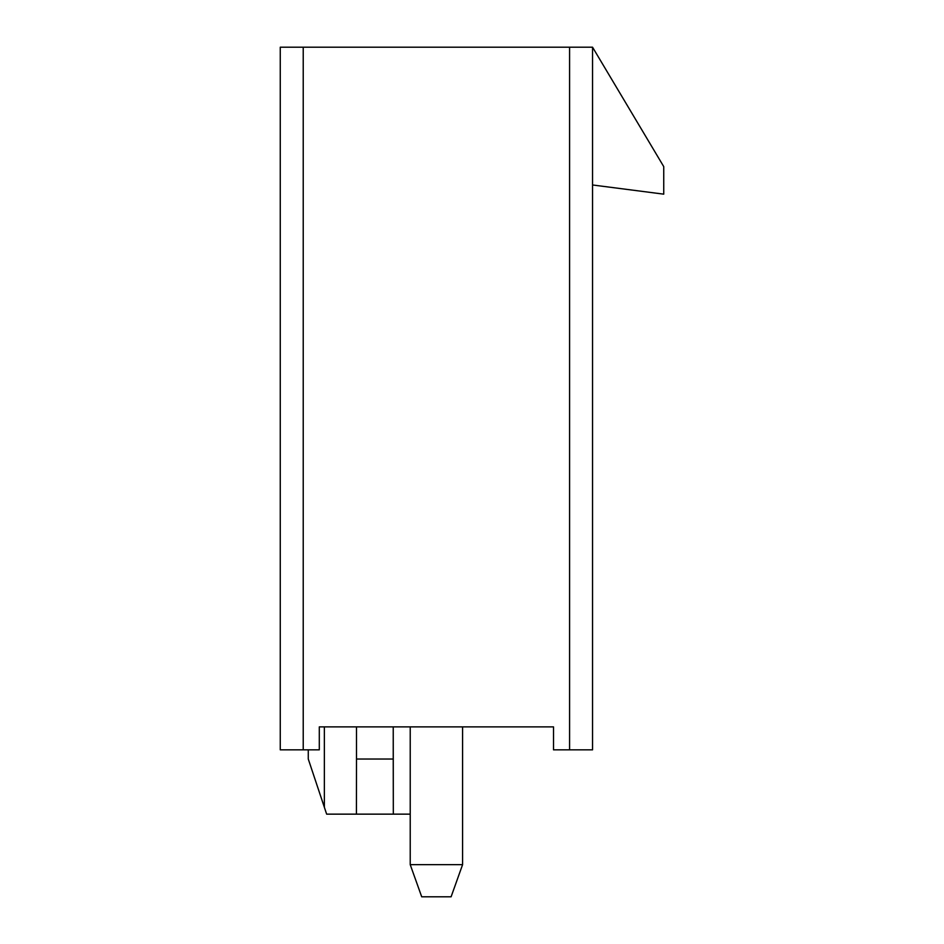 <?xml version="1.0" encoding="UTF-8"?>
<svg xmlns="http://www.w3.org/2000/svg" width="944" height="944" viewBox="0 0 944 944"><rect width="100%" height="100%" fill="white"/><g stroke="black" fill="none" stroke-linecap="round" stroke-linejoin="round"><path stroke-width="1.42" d="M410.227 864.657L410.227 726.88L410.227 864.657L462.584 864.657L462.584 726.88L462.584 864.657L451.102 896.8L421.708 896.8L410.227 864.657L421.708 896.8L451.102 896.8L462.584 864.657L410.227 864.657M356.502 759.023L356.419 814.141L393.318 814.141L393.235 759.023L356.502 759.023L356.502 726.88L356.502 759.023L393.235 759.023L393.235 726.88L393.318 814.141L410.227 814.141L356.419 814.141L356.502 759.023M326.648 814.141L356.419 814.141L326.648 814.141L308.275 759.023L324.358 807.25L324.358 726.88L324.358 807.25M308.275 749.843L308.275 759.023L308.275 749.843M553.514 726.88L319.296 726.88L319.296 749.843L280.262 749.843L303.225 749.843L303.225 47.2L280.262 47.2L280.262 749.843L280.262 47.2L569.586 47.2L569.586 749.843L553.514 749.843L592.549 749.843L569.586 749.843L569.586 47.2L592.549 47.2L663.738 166.604L663.738 194.157L663.738 166.604L592.549 47.2L303.225 47.2L303.225 749.843L319.296 749.843L319.296 726.88L553.514 726.88L553.514 749.843L553.514 726.88M592.549 749.843L592.549 47.2L592.549 749.843M592.549 184.977L663.738 194.157L592.549 184.977"/></g></svg>
